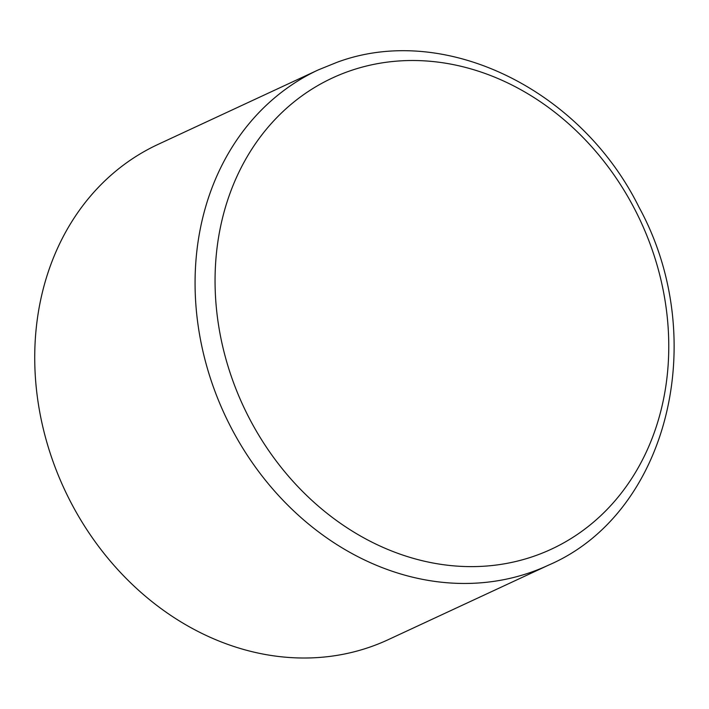 <?xml version="1.0" encoding="UTF-8"?>
<svg xmlns="http://www.w3.org/2000/svg" width="709" height="709" viewBox="0 0 709 709"><rect width="100%" height="100%" fill="white"/><g stroke="black" fill="none" stroke-linecap="round" stroke-linejoin="round"><path stroke-width="1.06" d="M318.394 69.854L158.045 144.397A273.071 230.31 65.1 0 0 59.609 478.442A273.071 230.31 65.1 0 0 370.045 647.033A273.071 230.31 65.1 0 0 388.302 639.642L548.651 565.091A273.071 230.31 -114.9 0 1 530.385 572.482A273.071 230.31 -114.9 0 1 219.95 403.891A273.071 230.31 -114.9 0 1 318.394 69.854L337.129 62.268C444.383 22.387 580.653 89.139 639.013 207.214C710.897 338.53 668.312 513.679 548.651 565.091M349.75 70.962A259.795 219.108 -114.9 0 1 649.231 241.654A259.795 219.108 -114.9 0 1 534.072 556.175A259.795 219.108 -114.9 0 1 234.599 385.483A259.795 219.108 -114.9 0 1 349.75 70.962"/></g></svg>
